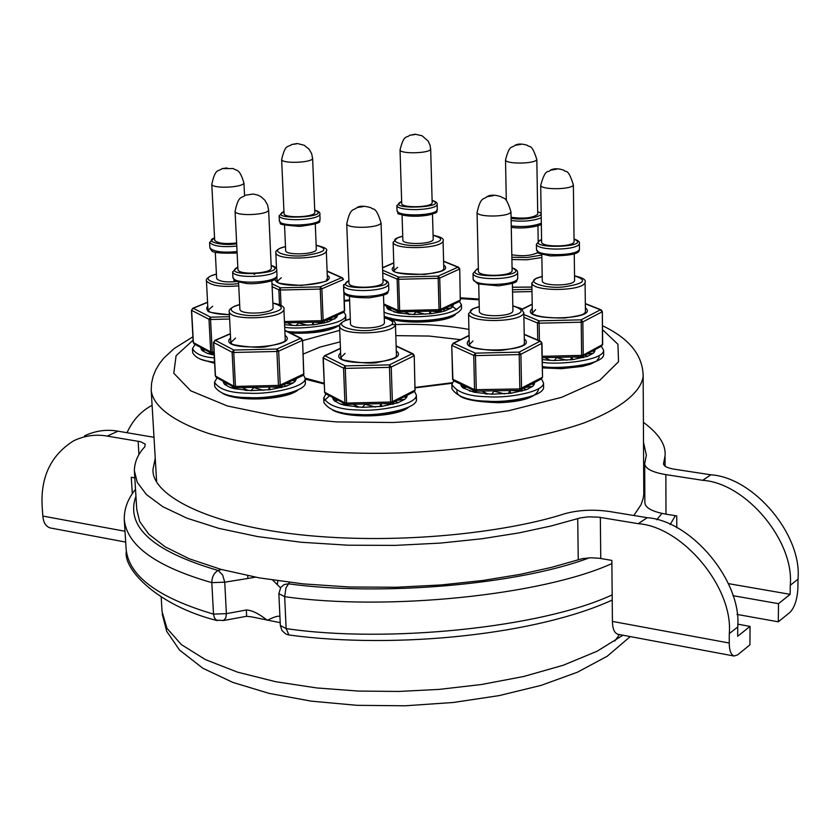 <?xml version="1.0" encoding="UTF-8"?>
<svg xmlns="http://www.w3.org/2000/svg" width="840" height="840" viewBox="0 0 840 840"><rect width="100%" height="100%" fill="white"/><g stroke="black" fill="none" stroke-linecap="round" stroke-linejoin="round"><path stroke-width="1.26" d="M223.251 620.571L246.582 616.276L246.393 609.987C251.927 610.218 258.899 613.662 267.309 620.319C274.239 616.812 278.45 615.542 279.919 616.529M247.737 575.694L247.853 578.456L255.371 577.175M272.675 580.083L280.466 587.79M251.003 616.739L280.214 622.682M633.801 515.487L640.994 504.83L643.157 498.582L643.787 493.857L643.146 374.388M277.788 580.828L277.41 584.073M402.077 214.988L402.864 240.324C403.599 245.039 432.169 244.293 433.209 239.537L432.495 214.095M430.679 149.226C429.618 153.405 400.754 154.172 400.04 150.024L401.719 203.71C402.444 208.204 431.141 207.448 432.18 202.923L430.679 149.226L429.975 144.974L428.043 140.984L422.1 135.786L415.223 134.211L409.668 135.314L414.907 134.536M284.54 225.215L285.663 250.751C286.409 255.57 315.336 254.478 316.323 249.638L315.284 224.007M312.627 158.529C311.588 162.792 282.377 163.853 281.652 159.621L284.036 213.801C284.781 218.39 313.814 217.308 314.822 212.698L312.627 158.529L311.63 153.605L309.026 149.132L304.132 145.215L297.266 143.514L291.596 144.522L296.499 143.84M215.292 252.304L216.657 278.596C219.366 281.526 225.981 282.513 236.492 281.568M244.545 195.605L243.947 183.036C242.907 187.603 212.531 188.916 211.785 184.359L214.683 240.398C217.865 243.39 225.183 244.241 236.628 242.949M238.571 282.282L239.904 309.477C240.713 315.116 272.044 313.75 273.094 308.102L271.856 280.802M235.074 211.449C238.549 194.828 241.259 198.713 245.564 195.163L253.218 194.03L257.807 195.079L261.103 196.791L264.904 200.256L267.582 204.96L268.622 210.126C267.529 215.103 235.851 216.416 235.074 211.449L237.951 269.756C238.749 275.121 270.207 273.777 271.288 268.401L268.622 210.011M349.461 296.352L350.49 324.041C351.298 329.952 383.26 328.944 384.416 323.012L383.481 295.176M346.752 223.881C350.427 207.018 353.272 210.977 357.063 207.564C359.572 205.706 364.245 205.758 371.091 207.732C373.118 210.515 375.554 205.107 381.045 222.841C379.858 228.081 347.54 229.078 346.752 223.881L348.978 283.458C349.776 289.086 381.885 288.089 383.05 282.429L381.045 222.716M478.727 284.214L479.356 311.671C480.113 317.425 511.739 316.89 512.914 311.073L512.379 283.469M510.972 211.859C509.765 216.993 477.803 217.581 477.057 212.51L478.422 271.488C479.178 276.969 510.941 276.413 512.127 270.869L510.972 211.859C505.669 194.082 503.181 199.532 501.218 196.749C494.959 194.67 490.193 194.659 486.927 196.728L493.657 195.584M541.821 254.468L542.262 281.106C542.966 286.44 573.447 286.104 574.591 280.707L574.245 253.922M540.698 185.388C545.779 166.866 548.226 173.45 550.221 170.268C553.77 168.284 558.327 168.273 563.903 170.247C565.761 173.072 567.808 167.013 573.363 184.916C572.208 189.661 541.401 190.071 540.698 185.388L541.622 242.319C542.336 247.38 572.943 247.023 574.087 241.878L573.363 184.8M511.812 254.762C522.585 256.505 531.279 255.77 537.884 252.556M511.077 217.287C523.918 218.999 532.802 218.001 537.736 214.305L536.823 159.401M527.74 386.495L527.971 387.019M531.699 384.153L534.198 384.468L534.597 382.578M521.64 389.624L521.356 390.957M523.74 388.479L526.491 389.676L532.686 386.306L534.198 384.468M525.704 387.408L532.686 386.306M509.618 390.579L508.662 393.53M509.754 390.579L510.899 393.256L526.491 389.676M511.886 390.526L521.997 391.115M504.641 393.897L494.015 391.178L491.652 394.202L510.899 393.256M476.144 391.356L474.086 392.238L491.652 394.202M486.822 393.477L482.16 391.23M487.652 394.023L485.342 393.855M466.935 387.145L463.008 387.933L474.086 392.238M474.495 392.081L472.805 389.928M474.642 391.534L469.476 391.01M466.882 387.156L461.328 386.169L460.772 384.216M451.878 384.899L451.983 388.857C457.17 396.806 469.056 400.921 487.631 401.173C506.352 402.959 544.005 396.659 543.596 387.314L543.533 382.925L541.422 378.861L542.283 377.339L519.855 388.931L474.558 389.707L452.624 379.155L451.731 345.251L452.886 379.439L453.716 380.867L475.398 391.156L474.558 389.707L473.739 355.383L451.994 345.513L453.653 343.308L469.088 335.664M453.695 380.856L451.868 384.457C457.055 392.385 468.951 396.48 487.526 396.732C506.257 398.496 543.932 392.228 543.533 382.925M461.328 386.169L463.008 387.933M400.229 398.8L400.376 399.893M403.83 396.963L406.655 397.362L407.348 395.168M393.498 402.255L393.099 404.103M395.252 401.352L398.097 402.717L404.849 399.252L406.655 397.362M397.194 400.365L404.849 399.252M380.825 403.683L379.901 406.613M380.94 403.683L381.854 406.382L398.097 402.717M383.407 403.62L393.362 404.187M375.449 407.032L364.98 404.261L362.324 407.337L381.854 406.382M346.983 404.471L344.935 405.31L362.324 407.337M358.092 406.686L353.283 404.324M358.649 407.169L356.034 406.98M337.985 400.207L334.446 400.89L340.483 404.061L344.935 405.31M345.818 404.975L345.282 404.019M345.923 404.555L340.483 404.061M336.389 399.368L333.029 399.084L332.714 397.457M329.543 395.798L324.419 400.386M325.878 393.887L323.694 398.013L323.873 402.423C328.797 410.319 340.683 414.341 359.51 414.498C379.082 416.168 417.302 408.975 416.483 399.578L415.79 397.152M323.694 398.013C328.619 405.856 340.505 409.857 359.352 410.004C378.924 411.673 417.165 404.502 416.346 395.147L414.572 391.409M333.029 399.084L334.446 400.89M289.233 381.959L289.212 383.439M292.268 380.531L295.418 381.024L296.383 378.588M282.188 385.298L281.715 387.544M283.521 384.668L286.409 386.159L293.412 382.83L295.418 381.024M285.254 383.849L293.412 382.83M269.388 387.009L268.506 389.876M269.451 387.009L270.123 389.676L286.409 386.159M271.509 386.967L281.6 387.566M263.802 390.306L253.806 387.629L250.992 390.611L270.123 389.676M236.586 387.776L234.318 388.679L250.992 390.611M247.317 390.075L242.403 387.649M247.727 390.474L244.913 390.274M227.903 383.838L224.658 384.447L230.15 387.471L234.318 388.679M235.631 387.996L230.15 387.471M226.118 382.851L223.514 382.715L223.377 381.35M214.526 382.2L214.746 386.536C219.272 393.887 230.8 397.562 249.333 397.604C269.042 399.042 306.506 391.514 305.371 382.683L304.626 380.342M217.046 377.864L214.526 382.231C219.041 389.508 230.57 393.173 249.113 393.204C268.842 394.643 306.327 387.135 305.183 378.346L303.566 374.976M223.514 382.715L224.658 384.447M213.801 353.441L211.271 354.438L214.2 355.016M205.359 349.944L202.125 350.553L207.302 353.336L211.271 354.438M212.594 353.881L207.302 353.336M203.9 349.167L201.065 348.957L200.991 347.603M192.696 352.8C195.804 358.229 203.091 361.326 214.567 362.082M195.079 344.442L192.465 348.621C195.573 354.029 202.871 357.105 214.347 357.861M201.065 348.957L202.125 350.553M331.034 317.94L330.971 319.494M333.596 316.796L336.767 317.31L337.522 315.031M324.733 320.764L324.293 322.917L313.75 324.744L313.058 322.193L312.207 324.923M325.805 320.281L328.661 321.709L336.767 317.31M327.117 319.694L334.992 318.854M313.635 322.182L324.272 322.928L328.661 321.709M307.933 325.29L298.61 322.949L296.09 325.574L313.75 324.744M292.12 325.07L287.522 322.802M293.002 325.458L284.582 324.671M287.469 331.538C304.07 333.175 321.51 331.034 339.78 325.122M345.618 320.324L345.062 317.058M284.697 327.233C298.326 330.131 346.605 324.87 345.692 315.168L343.98 312.07M290.441 325.3L296.09 325.574M447.111 307.335L447.058 308.647M449.946 305.991L452.865 306.432L453.338 304.385M441.357 310.055L440.979 311.84M442.659 309.435L445.463 310.727L451.343 307.944L452.865 306.432M443.961 308.826L451.343 307.944M430.584 311.157L441.294 311.913L431.099 313.698L430.185 311.168L429.324 313.897M425.397 314.233L415.937 311.934L413.658 314.517L431.099 313.698M400.606 311.871L397.981 312.942L413.658 314.517M409.238 313.961L404.723 311.776M410.277 314.391L407.999 314.244M392.144 308.679L388.332 309.445L397.981 312.942M398.664 312.701L396.637 310.695M398.706 312.532L393.918 311.955M391.681 308.794L386.957 307.996L386.642 306.212M384.185 316.26C392.081 319.505 403.998 320.985 419.916 320.712C443.163 319.756 457.044 315.788 461.548 308.805L461.454 304.805L459.491 301.487M384.048 312.228C391.955 315.452 403.872 316.932 419.79 316.659C443.058 315.704 456.939 311.745 461.454 304.805M441.294 311.913L445.463 310.727M386.957 307.996L388.332 309.445M588.494 353.241L588.683 353.923M592.326 351.162L594.741 351.456L594.993 349.703M588.304 354.029L588.263 353.367M582.897 356.286L582.645 357.462M584.966 355.163L587.675 356.286L593.408 353.157L594.741 351.456M586.719 354.207L593.408 353.157M571.547 357L570.612 359.877M571.641 356.99L572.88 359.615L587.675 356.286M573.027 356.958L583.433 357.62M566.885 360.213L556.532 357.661L554.379 360.507L572.88 359.615M549.36 359.835L544.772 357.63M550.389 360.339L542.231 359.552M542.346 366.544C556.763 369.495 603.803 365.117 603.676 354.532L603.635 350.291L601.325 346.258M542.283 362.25C556.7 365.19 603.76 360.822 603.635 350.291M548.268 360.192L554.379 360.507M647.199 517.682C691.53 520.832 741.856 581.207 737.73 626.955L729.288 633.644C733.394 587.664 682.794 526.901 638.284 523.677L647.199 517.682L609.399 511.497C593.208 509.219 578.214 509.985 564.407 513.828C513.996 530.292 410.245 545.076 307.734 535.521C205.076 525.808 150.423 493.574 153.059 468.941L155.243 458.304M729.288 633.644L729.246 643.03C729.278 650.307 730.863 654.633 734.024 656.019L617.683 634.231C614.292 632.814 612.538 628.551 612.413 621.411L611.856 560.406L599.267 558.254L590.814 557.781L582.351 558.642L551.575 567.347L519.803 574.434L482.916 580.472L441.42 584.924L396.406 587.255L349.587 587.002L303.167 583.895L259.571 577.93L221.046 569.394L189.273 558.8L165.165 546.84L148.827 534.219L139.681 521.567L136.752 509.366L134.347 470.6C134.61 461.822 138.107 453.884 144.837 446.786L145.162 444.098L140.71 441.745L107.205 436.096C95.781 434.07 84.62 435.614 73.731 440.748C50.663 455.228 40.173 477.582 42.252 507.812L42.84 516.065L124.992 531.258M638.284 523.677L598.847 517.198L588.567 516.821L580.367 517.892L550.925 526.029L518.994 532.896L481.94 538.755L440.244 543.102L395.02 545.391L347.97 545.202L301.35 542.262L257.565 536.561L218.883 528.37L186.984 518.196L162.803 506.688L146.412 494.54L137.267 482.349L134.347 470.6M737.73 626.955L737.678 636.29L750.047 626.399L749.931 644.868L737.583 654.896L734.024 656.019M643.398 422.342C658.896 433.755 666.11 444.906 665.049 455.774L663.537 463.743C663.81 466.211 667.37 468.027 674.184 469.182L710.861 474.8C753.889 477.456 802.295 535.091 798 579.18L797.895 588.168C797.275 599.351 794.63 607.415 789.968 612.35L778.312 621.821L778.481 603.676L732.911 595.665M134.799 477.876L131.281 477.267L132.3 493.689M728.385 583.622L790.157 594.342L778.481 603.676M643.514 442.376L646.38 455.165L644.669 463.754L644.868 502.856C645.414 507.959 652.46 511.728 665.984 514.164L676.756 515.907L676.778 527.751M644.669 463.754C645.215 468.668 652.281 472.29 665.868 474.621L702.681 480.312L710.861 474.8M798 579.18L790.262 585.312C794.535 541.013 745.878 483.021 702.681 480.312M790.262 585.312L790.157 594.342M152.093 405.332C141.005 411.169 132.657 420.273 127.071 432.663M153.993 437.304L117.978 431.172L107.205 436.096M84.578 435.844C95.445 430.721 106.586 429.167 117.978 431.172M125.685 542.083L50.138 527.93C45.812 526.438 43.386 522.48 42.84 516.065M736.985 614.408L778.312 621.821M643.713 480.669L644.763 483.105M737.699 624.162L750.047 626.399M675.36 515.676L670.163 524.559M611.888 563.577C541.716 595.497 385.854 611.174 284.666 596.673L286.125 628.582L280.34 625.506L281.957 630.557L285.768 634L288.96 634.998L286.125 628.582C386.978 643.555 542.251 627.596 612.171 594.877M221.414 569.489L218.117 570.476C214.053 572.807 211.953 576.86 211.806 582.645C155.946 566.611 126.756 545.517 124.246 519.372L126.126 549.066C128.678 575.925 157.804 597.607 213.507 614.124L214.337 617.704L216.447 620.203L223.545 620.466L225.803 617.936L226.391 613.651L246.393 609.987M135.933 496.241C125.16 526.502 152.554 551.24 218.117 570.476L222.59 574.896L224.742 582.183L211.806 582.645L213.507 614.124L226.391 613.651L224.742 582.183L247.853 578.456M589.302 557.833C517.052 585.071 379.176 596.348 288.488 583.821L284.235 584.546L280.77 587.349L278.859 593.67L284.666 596.673L285.947 587.958L289.443 582.372M622.954 635.219L597.041 651.263L563.188 665.27L523.772 676.473L481.582 684.495L439.278 689.377L398.979 691.446L358.764 691.078L316.932 687.971L275.625 681.702L237.521 672.147L205.359 659.568L181.388 644.616L166.918 628.257L162.047 611.562L161.175 597.082M192.906 336.788L174.017 348.653L163.863 358.06L159.632 363.394L155.768 369.863L153.143 376.331L151.578 383.197L151.2 390.264C152.817 405.846 172.557 421.418 208.95 433.577C261.135 448.865 333.732 454.629 394.853 453.086C456.844 451.322 530.712 441.368 583.726 423.045C620.718 408.776 640.941 392.112 643.157 376.519C643.041 355.488 629.486 338.562 602.48 325.742M619.448 634.557L614.786 641.077M193.095 340.158L176.096 355.698L173.785 373.233L190.743 390.82L227.367 405.972L278.712 416.588L336.525 421.911L392.952 422.51L450.009 419.024L508.893 410.676L561.635 397.32L599.865 380.205L618.534 361.694L617.925 344.284L602.522 329.658M479.084 299.849L460.478 298.61M349.619 300.678L344.295 301.171M332.524 410.067C349.577 419.496 397.866 416.651 408.397 407.379M542.367 367.878L561.383 368.687L582.351 366.397L590.373 364.182L596.495 361.147L599.141 357.567L598.857 355.73M385.203 316.669C398.328 325.154 447.457 323.001 455.354 314.601M456.866 309.781L452.876 306.842M200.13 359.069L214.631 363.31M415.212 387.87L452.088 383.271M468.93 329.406C445.253 325.154 419.738 323.568 392.375 324.671M339.738 330.341L302.6 340.641M305.225 379.187L324.114 383.933M290.651 333.113C313.845 333.879 330.151 331.244 339.591 325.217M456.929 390.506C455.994 397.761 470.075 401.835 499.17 402.717C523.898 401.635 537.086 396.974 538.713 388.752M222.989 393.614C239.799 402.633 287.332 399.42 297.843 390.096M460.499 339.644L429.198 336.063L395.808 335.643M340.19 341.87L320.103 347.056L303.177 354.07M289.107 635.019L288.96 634.998C397.719 649.688 538.314 634.106 612.213 600.054M661.952 513.398L656.754 519.771M443.825 269.262L443.489 269.608C441.399 270.155 446.596 271.005 424.683 274.418C380.457 273.42 398.339 269.567 394.023 270.554L393.11 242.351C394.286 250.131 441.389 248.903 443.069 241.048L443.058 240.881M402.738 236.219L398.192 237.636C386.957 241.29 405.52 247.034 421.617 245.301C442.281 242.277 446.103 238.948 433.083 235.337M398.885 212.762C400.911 218.012 433.776 217.035 435.55 211.68M401.646 201.327L396.848 205.601L397.016 210.851C397.971 216.846 435.929 215.859 437.294 209.8L437.157 204.561C437.703 202.913 436.023 201.537 432.106 200.434M396.848 205.601C397.803 211.554 435.781 210.567 437.157 204.561M401.656 201.453L401.237 201.621C384.489 210.21 451.08 207.669 432.117 200.571M276.538 269L275.814 252.903C277.032 260.862 324.692 259.046 326.308 251.066L326.308 250.898M285.485 246.572L281.442 247.842C269.388 251.643 287.584 257.534 304.143 255.675C325.49 252.41 329.5 248.976 316.155 245.364M283.931 211.376L279.132 215.765L279.373 221.056C280.34 227.189 318.759 225.75 320.082 219.597L319.872 214.305C320.429 212.646 318.717 211.271 314.727 210.168M279.132 215.765C280.108 221.855 318.549 220.416 319.872 214.305M283.941 211.512C265.555 220.532 334.183 217.445 314.727 210.304M229.394 314.643C195.993 311.619 212.783 310.244 207.995 310.306L206.441 280.885C210.819 285.673 221.592 287.332 238.739 285.831M216.426 274.113L212.594 275.352C198.398 279.815 220.626 286.44 238.634 283.521M254.636 274.439L253.764 274.05M214.547 237.783L209.601 242.456L209.885 247.936C213.665 251.738 222.726 252.956 237.059 251.591M209.601 242.456C213.381 246.236 222.442 247.443 236.786 246.089M214.557 237.93C203.574 241.521 222.474 246.225 236.67 243.779M211.785 184.359C215.45 167.727 218.033 172.011 222.085 168.609L233.331 168.556C236.953 171.35 239.369 167.895 243.947 183.036L243.936 182.941M222.085 168.609L227.084 167.947M230.811 342.594L229.257 311.84C230.559 321.153 282.198 318.906 283.909 309.593L283.899 309.382M239.673 304.605L235.557 305.981C222.222 310.422 241.658 317.394 259.728 315.21C283.028 311.356 287.406 307.325 272.874 303.104M237.815 266.899L232.649 271.887L232.932 277.589C233.982 284.76 275.604 282.975 277.011 275.793L276.748 269.945M232.649 271.887C233.688 279.017 275.352 277.231 276.759 270.102C277.022 268.139 275.153 266.584 271.152 265.43M237.815 267.067C218.053 277.725 292.352 273.84 271.152 265.598M245.564 195.163L251.076 194.387M396.459 355.887C395.01 355.719 401.415 357.536 378.514 362.197C370.965 365.18 336.483 359.646 341.806 358.89L340.798 357.767L339.591 326.351C340.893 336.094 393.582 334.446 395.451 324.649L395.441 324.419M350.301 318.938L345.513 320.586C332.598 325.143 353.073 332.419 371.238 330.256C394.569 326.445 398.906 322.276 384.237 317.762M348.863 280.466L343.539 285.59L343.76 291.406C344.81 298.925 387.293 297.591 388.815 290.042L388.616 284.046M343.539 285.59C344.589 293.044 387.093 291.721 388.626 284.225C388.878 282.167 386.978 280.529 382.945 279.3M348.873 280.644L348.631 280.749C329.154 291.585 404.355 288.372 382.956 279.479M357.063 207.564L363.31 206.598M524.381 343.781C523.383 343.308 528.801 346.038 504.399 349.933C494.981 351.75 471.534 348.327 470.474 346.132L469.308 344.915L468.552 313.814C469.77 323.316 521.881 322.434 523.813 312.827L523.803 312.596M479.241 306.673L473.855 308.511C461.916 312.879 482.811 319.935 500.441 317.961C522.974 314.465 527.09 310.454 512.809 305.928M478.359 268.569L476.774 269.209L473.025 273.536L473.161 279.29C474.149 286.619 516.159 285.883 517.734 278.481L517.619 272.538M473.025 273.536C474.012 280.802 516.054 280.067 517.619 272.717C517.913 270.711 516.054 269.073 512.075 267.813M478.359 268.737L477.624 269.052C460.12 279.31 532.885 276.812 512.075 267.981M532.361 313.142L531.836 283.122C532.98 291.911 583.223 291.365 585.081 282.461L585.071 282.25M542.178 276.476L536.697 278.292C525.588 282.303 546 288.803 562.821 287.018C584.273 283.868 588.178 280.171 574.529 275.94M541.579 239.61L539.826 240.303L536.403 244.251L536.498 249.816C537.432 256.589 577.93 256.116 579.442 249.249L579.369 243.527M536.403 244.251C537.337 250.982 577.857 250.499 579.369 243.684C579.957 241.868 578.183 240.324 574.056 239.053M541.579 239.768L540.645 240.156C524.601 249.512 593.922 247.422 574.056 239.211M550.221 170.268L556.794 169.134M511.906 259.529L527.079 259.77L541.874 257.512M511.865 257.25L527.216 257.512L541.832 255.035M511.256 225.96C523.131 227.252 533.148 226.328 541.317 223.188M511.151 220.584C523.026 221.865 533.053 220.941 541.223 217.822M511.098 218.274C525.777 221.225 550 215.03 537.695 211.838M506.32 200.434L505.512 160.062C506.216 164.378 535.731 163.874 536.823 159.495C531.332 142.191 529.284 148.04 527.583 145.394C522.102 143.619 517.902 143.609 514.972 145.341L520.884 144.375M524.212 334.519L539.962 341.271L519.131 352.118L475.409 353.147L453.653 343.308L451.994 344.978M524.286 338.877C540.74 352.464 453.285 354.302 469.193 340.084M469.308 344.736L472.931 340.988M519.204 354.585L475.461 355.614L476.312 391.367L475.398 391.156L519.865 390.348L519.204 354.585L520.905 354.27L521.556 388.605L519.865 390.348L541.558 378.788L542.525 377.076L541.726 343.392L520.905 354.27L519.131 352.118L519.204 354.585M524.202 334.257L540.803 341.366L539.962 341.271L541.968 343.14L542.525 377.076M473.739 355.383L475.461 355.614L475.409 353.147L473.739 355.383M396.144 346.185L412.178 353.724L389.456 364.854L345.272 365.894L324.965 355.782L340.442 348.537M396.302 350.91C413.312 364.329 324.881 367.826 340.61 352.853M340.788 357.588L345.082 353.378M413.973 355.32L413.112 353.84L412.178 353.724L413.942 355.866L391.241 367.028L389.456 364.854L389.466 367.353L345.272 368.393L345.272 365.894L343.56 368.151L323.274 358.008L324.66 392.259L323.054 357.756L324.965 355.782L323.054 357.756M344.894 402.812L324.66 392.259L325.479 393.666L345.713 404.24L344.894 402.812L343.56 368.151L345.272 368.393L346.584 403.064L344.894 402.812M415.023 389.571L414.225 355.582L414.992 390.138L392.375 401.699L391.241 367.028L389.466 367.353L390.621 402.034L346.584 403.064L346.742 404.397M415.265 389.844L414.246 391.629L415.265 389.844M414.131 391.692L391.639 403.2L392.375 401.699L390.621 402.034L390.716 403.452L346.679 404.397M284.844 330.572L300.552 338.342L276.938 349.02L233.814 350.038L215.387 340.358L230.37 333.869M285.054 335.37C302.032 347.77 215.428 352.495 230.57 337.858M230.8 342.584L235.567 338.079M302.369 339.906L300.552 338.342L302.264 340.442L278.67 351.141L276.938 349.02L276.906 351.456L233.751 352.475L233.814 350.038L232.124 352.244L213.717 342.531L215.45 375.617M233.835 386.169L215.471 376.058L216.269 377.423L234.633 387.544L233.835 386.169L232.124 352.244L233.751 352.475L235.452 386.411L233.835 386.169M303.796 373.443L302.579 340.137L303.692 373.989L280.203 385.077L278.67 351.141L276.906 351.456L278.45 385.403L235.452 386.411L235.704 387.723M304.006 373.685L302.957 375.48L304.006 373.685M213.528 342.321L215.387 340.358L213.528 342.321L215.292 375.837L216.269 377.423M302.957 375.48L279.457 386.579L280.203 385.077L278.45 385.403L278.607 386.799L235.609 387.733M229.499 316.712L210.609 317.163L193.232 308.28L207.575 302.369M229.404 314.706C211.145 314.108 203.931 311.22 207.764 306.022M207.995 310.306L212.678 306.243M229.614 319.032L210.546 319.483L210.609 317.163L208.992 319.274L191.625 310.359L193.368 342.216M210.714 351.897L193.389 342.626L194.177 343.949L211.502 353.241L210.714 351.897L208.992 319.274L210.546 319.483L212.258 352.118L210.714 351.897M214.042 352.076L212.258 352.118L212.51 353.399M191.457 310.17L193.232 308.28L191.457 310.17L193.221 342.426L194.177 343.949M212.415 353.419L214.116 353.441M327.117 271.288L341.607 277.694L320.271 286.85L280.413 287.805L271.992 283.878M327.274 275.279C342.006 284.634 272.024 290.451 275.447 278.838M276.885 276.748L277.106 281.453L281.284 277.746M343.266 279.174L341.607 277.694L343.193 279.625L321.867 288.803L320.271 286.85L320.25 289.076L280.371 290.031L280.413 287.805L278.859 289.842L272.118 286.671M281.075 305.56L280.371 290.031L278.859 289.842L279.531 304.784M343.665 284.634L344.379 310.873L323.137 320.387L321.867 288.803L320.25 289.076L321.531 320.659L284.445 321.542M344.453 310.401L343.644 312.281L344.652 310.611L343.969 292.541M343.644 312.281L322.403 321.815L323.137 320.387L321.531 320.659L321.657 321.993L284.498 322.875M443.615 261.387L457.905 267.183L438.134 276.129L398.643 277.074L382.641 270.249M382.568 267.887L393.781 263.025M443.719 265.083C458.745 275.951 379.659 278.439 393.897 266.553M394.023 270.554L397.625 267.288M443.615 261.177L458.651 267.267L457.905 267.183L459.491 269.094L439.73 278.061L438.134 276.129L438.165 278.324L398.664 279.279L398.643 277.074L397.12 279.09L382.736 272.927M460.278 299.607L459.732 268.873L460.278 300.069L440.591 309.362L439.73 278.061L438.165 278.324L439.026 309.635L399.661 310.569L398.664 279.279L397.12 279.09L398.129 310.369L383.775 303.954M460.509 299.838L459.543 301.455L460.509 299.838M459.543 301.455L439.089 310.957L439.026 309.635L440.591 309.362L439.089 310.957L399.745 311.892L399.661 310.569L398.129 310.369L398.947 311.724L383.806 304.952M531.941 289.306L512.495 289.769M531.909 287.123L512.452 287.248M531.982 291.554L512.547 292.016M585.323 303.796L600.432 309.792L581.123 319.841L539.038 320.849L523.845 314.506M522.081 309.393L532.203 304.385M585.375 307.755C601.062 320.523 516.768 321.594 532.277 308.595M532.361 313.131L535.573 309.687M585.323 303.576L601.178 309.866L600.432 309.792L602.133 311.829L582.845 321.909L581.123 319.841L581.227 322.203L539.123 323.201L539.038 320.849L537.432 322.991L523.898 317.32M539.417 340.778L539.123 323.201L537.432 322.991L537.726 340.043M601.619 346.101L602.669 344.4L602.343 311.608L602.458 344.631L583.244 355.079L582.845 321.909L581.227 322.203L581.626 355.383L542.178 356.307M602.669 344.4L601.745 346.038L581.595 356.758L581.626 355.383L583.244 355.079L581.595 356.758L542.199 357.693M577.721 518.595L578.246 559.671M138.117 441.189L138.947 454.681M600.337 517.419L600.758 558.485M612.413 621.411L729.246 643.03M665.868 474.621L665.984 514.164M663.631 463.207L663.642 464.457M151.2 390.264L156.629 481.562M324.082 383.25L305.183 378.084M452.33 382.704L415.191 387.45M278.859 593.67L280.34 625.506M207.543 361.032L214.599 362.754M289.737 332.661C315.179 332.514 329.637 330.824 333.102 327.59M390.621 317.993C387.377 318.685 395.976 319.977 416.419 321.888C438.029 320.355 448.896 318.675 449.001 316.848M542.367 367.385L555.712 368.33L566.212 368.078L579.485 366.419L588.798 363.772M468.878 398.906C476.112 401.583 487.683 402.633 503.591 402.077C517.682 400.554 525.535 399.074 527.163 397.645M341.471 412.524C358.334 418.667 397.058 413.711 399.704 410.445M231.347 395.819C246.677 401.709 286.933 396.721 289.8 393.057M126.273 551.575C123.333 569.615 158.403 606.05 217.361 620.624M246.582 616.276L251.433 616.844M124.246 519.372C124.163 508.631 127.911 498.624 135.513 489.342M630.273 636.583L607.236 656.219L577.416 672.21L541.149 685.367L499.265 695.583L453.306 702.481L405.216 705.789L357.137 705.327L311.136 701.138L269.168 693.399L232.785 682.395L202.86 668.241L179.519 650.045L166.719 631.344L162.183 613.935M479.062 299.03L460.467 297.843M349.598 299.954L344.264 300.437M444.895 308.91L444.885 308.385M443.846 269.829L443.069 241.048C444.329 238.812 441 236.87 433.083 235.253M400.04 150.024C403.914 134.022 406.455 138.296 409.668 135.314M402.738 236.135L397.509 237.752L393.11 242.351M397.016 210.851C401.142 213.78 388.805 213.728 417.606 216.29C445.326 212.825 434.144 211.124 437.294 209.8M329.038 319.83L328.996 318.854M327.464 280.108L326.308 251.066C328.125 249.175 324.744 247.244 316.155 245.27M281.652 159.621C285.369 143.451 287.889 147.703 291.596 144.522M285.474 246.488L280.802 247.936C276.885 249.743 275.226 251.391 275.814 252.903M279.373 221.056C283.258 223.976 271.845 224.081 299.618 226.412C328.776 222.579 316.733 220.93 320.082 219.597M216.416 274.019L211.932 275.447C207.512 277.546 205.684 279.363 206.441 280.885M209.885 247.936L211.712 250.824C213.045 252.809 221.519 253.544 237.122 253.008M287.217 383.891L287.175 382.935M285.306 341.008L283.909 309.593C285.012 306.925 281.327 304.721 272.864 302.998M239.663 304.49L234.843 306.086C230.391 308.312 228.533 310.233 229.257 311.84M232.932 277.589C237.416 281.652 226.443 279.269 246.54 283.521C258.269 284.707 275.856 280.361 275.111 279.111L277.011 275.793M396.491 356.832L395.451 324.649C396.05 321.699 392.312 319.368 384.237 317.635M350.301 318.812L344.705 320.712C340.505 323.18 338.793 325.059 339.591 326.351M343.76 291.406C343.781 294.074 345.03 297.885 369.149 297.822C393.12 294.053 386.306 293.002 388.815 290.042M524.402 344.673L523.813 312.827C519.876 306.999 526.207 310.328 512.809 305.812M477.057 212.51C480.816 196.046 483.651 199.909 486.927 196.728M479.241 306.558L472.994 308.669L468.552 313.814M473.161 279.468L477.719 283.878L498.467 285.863C522.197 282.282 515.099 281.421 517.734 278.481M585.438 313.12L585.081 282.461C586.268 279.825 582.75 277.62 574.529 275.846M542.178 276.381L535.846 278.45L531.836 283.122M536.498 249.816C541.296 253.932 528.885 251.034 550.263 255.927C580.199 255.696 579.127 251.475 579.442 249.249M538.188 241.248L537.936 225.761M505.512 160.062C509.481 144.039 512.064 148.26 514.972 145.341M511.277 227.315C526.512 229.782 543.543 224.658 541.327 224.112M541.149 213.203L537.695 211.701M453.716 380.867L452.624 379.155M541.968 343.14L540.803 341.366M452.886 343.413L469.077 335.391M325.479 393.666L324.44 391.997M396.133 345.87L413.112 353.84L414.225 355.582M324.25 355.866L340.431 348.296M285.274 340.158C283.909 339.864 290.209 341.712 267.33 346.406C259.591 349.199 227.335 344.516 231.777 343.592L230.8 342.437M284.823 330.236L301.518 338.489L302.579 340.137M214.652 340.473L230.359 333.659M192.559 308.375L207.564 302.19M327.443 279.52C322.056 279.342 341.376 280.235 301.371 285.411C264.6 283.028 281.726 280.969 277.095 281.369M327.106 271.026L342.426 277.798L343.466 279.373M459.732 268.873L458.651 267.267M382.557 267.697L393.771 262.836M531.909 287.06L512.452 287.185M585.428 312.365L584.955 312.931C582.645 313.572 587.916 314.643 564.648 318.014C529.368 318.129 531.069 311.336 532.361 312.994M602.343 311.608L601.178 309.866M521.881 309.236L532.203 304.122M416.346 395.147L416.483 399.578M305.183 378.346L305.371 382.683M192.465 348.59L192.696 352.769M345.692 315.168L345.849 319.2M665.081 466.19L665.049 455.774"/></g></svg>
